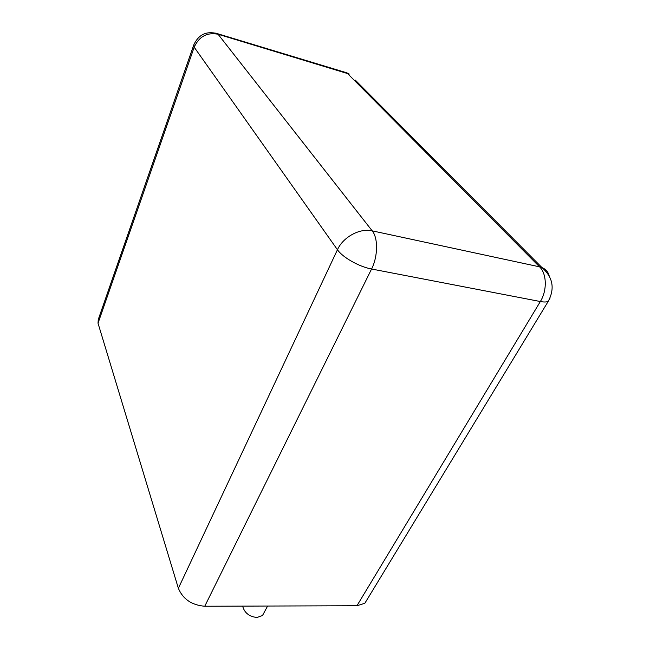 <?xml version="1.0" encoding="UTF-8"?>
<svg xmlns="http://www.w3.org/2000/svg" width="650" height="650" viewBox="0 0 650 650"><rect width="100%" height="100%" fill="white"/><g stroke="black" fill="none" stroke-linecap="round" stroke-linejoin="round"><path stroke-width="0.97" d="M193.546 45.557L98.272 319.507L98.02 323.229L178.368 588.307L337.447 249.738C342.574 257.368 359.158 266.784 371.572 269.011L540.345 301.535C543.887 302.201 546.512 302.152 548.226 301.381L550.014 298.123M367.786 598.431L364.837 603.289L356.947 605.743L204.75 606.247C191.742 605.134 182.942 599.154 178.368 588.307M242.645 606.125C244.424 612.812 249.186 616.606 256.945 617.5L262.535 615.461L264.152 612.462M98.02 323.229L194.188 47.198L337.447 249.738C343.094 237.023 359.929 227.882 372.198 230.847L539.565 266.841L347.352 73.328L344.273 72.044M204.75 606.247L371.572 269.011C377.967 256.555 378.211 237.998 372.198 230.847L218.067 34.239L349.286 74.084L346.694 72.776L217.555 33.703C206.554 30.737 198.632 34.458 193.789 44.858L194.188 47.198C199.119 36.489 207.082 32.167 218.067 34.239L215.678 33.101M356.947 605.743L540.345 301.535C547.251 290.526 546.821 273.683 539.565 266.841L541.97 267.564L355.29 80.104M364.837 603.289L548.226 301.381C555.019 288.502 552.931 277.233 541.97 267.564C545.724 269.141 548.113 271.854 549.136 275.706M262.535 615.461L267.613 606.036"/></g></svg>
